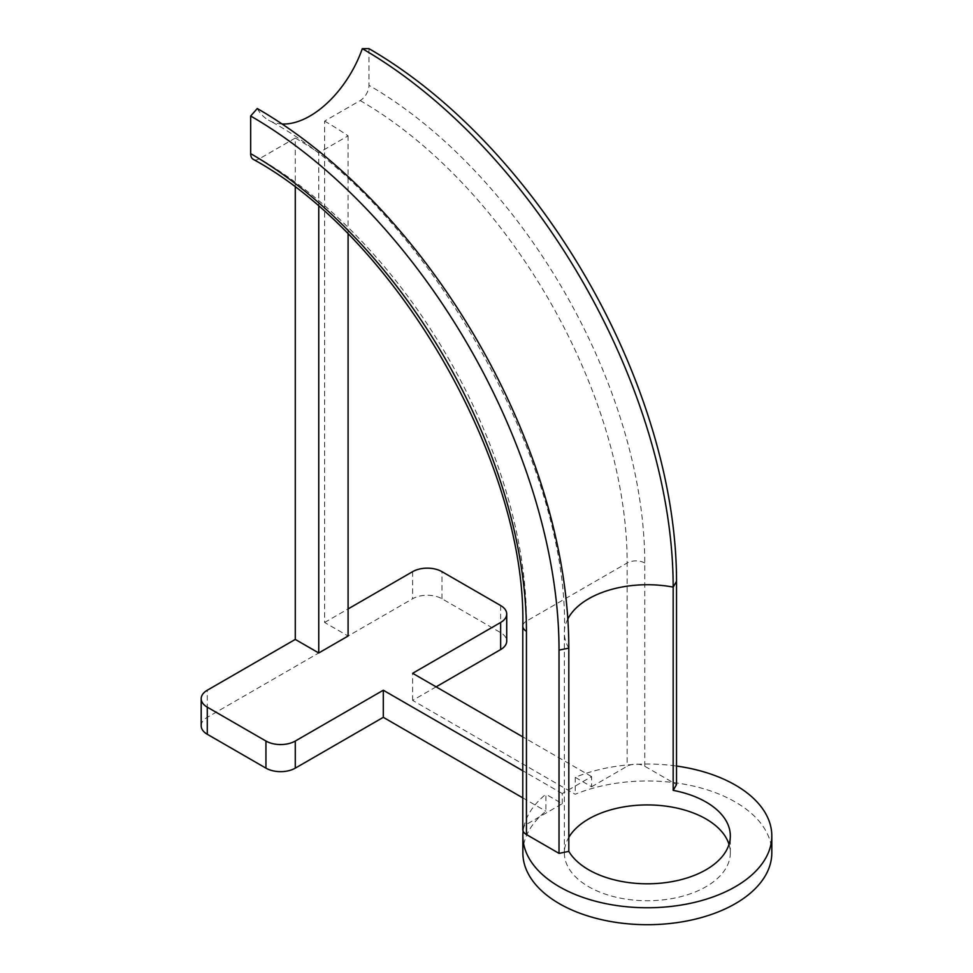 <?xml version="1.0" encoding="UTF-8"?>
<svg xmlns="http://www.w3.org/2000/svg" width="973" height="973" viewBox="0 0 973 973"><rect width="100%" height="100%" fill="white"/><g stroke="black" fill="none" stroke-linecap="round" stroke-linejoin="round"><path stroke-width="0.73" stroke-dasharray="4.87 3.65" d="M436.111 686.841L412.637 700.39L575.225 794.26A124.471 71.856 180 0 1 735.345 802.02A124.471 71.856 180 0 1 771.808 852.835M522.866 852.835A124.471 71.856 180 0 1 545.889 811.202L545.889 794.26A124.471 71.856 180 0 0 523.948 826.466A12.442 7.188 180 0 1 526.442 824.386L562.26 803.71L545.889 794.26M523.133 831.149A124.471 71.856 180 0 1 523.948 826.466A12.442 7.188 180 0 0 522.793 829.47M729.008 844.369A82.985 47.908 180 0 1 730.322 852.835A82.985 47.908 180 0 1 679.093 897.094A82.985 47.908 180 0 1 588.665 886.707A82.985 47.908 180 0 1 564.352 852.835A82.985 47.908 180 0 1 568.816 837.339M318.755 206.568L318.755 152.785A377.56 217.988 60 0 0 295.281 138.044L295.281 187.448M368.986 48.65L368.986 85.332A12.442 7.188 -60 0 1 360.18 100.572L324.617 121.102L324.617 622.477L348.091 636.026M324.617 121.102A377.56 217.988 60 0 1 348.091 135.855L318.755 152.785M348.091 234.14L348.091 135.855M562.26 803.71L562.26 793.554L591.596 776.612L591.596 786.78L575.225 777.33A124.471 71.856 180 0 1 631.501 764.62A124.471 71.856 180 0 1 637.972 764.243A124.471 71.856 180 0 1 676.527 766.043M591.596 786.78L627.159 766.25A12.442 7.188 180 0 1 631.501 764.62A12.442 7.188 180 0 1 637.972 764.243A12.442 7.188 180 0 1 644.758 766.25L676.527 784.591M257.273 108.526A82.985 47.908 120 0 0 268.463 120.129A82.985 47.908 120 0 0 282.073 123.985M295.281 138.044L259.475 158.721A12.442 7.188 -60 0 1 253.248 159.341M324.617 622.477L348.091 608.928M201.192 725.797A20.749 11.98 180 0 1 207.273 717.332L412.637 598.76A20.749 11.98 180 0 1 441.973 598.76L500.645 632.645A20.749 11.98 180 0 1 506.726 641.11M522.793 797.872L545.889 811.202M575.225 777.33L575.225 794.26M562.26 793.554L522.793 770.774M591.596 776.612L522.793 736.889M412.637 700.39L412.637 673.292M568.816 648.127A82.985 47.908 180 0 1 564.352 632.632A82.985 47.908 180 0 1 567.831 618.925M644.758 766.25L644.758 562.99A390.003 225.177 -120 0 0 368.986 85.332M360.18 100.572A377.56 217.988 60 0 1 627.159 562.99L526.442 621.139A377.56 217.988 -120 0 0 259.475 158.721M412.637 571.662L412.637 598.76M207.273 717.332L207.273 690.234M644.758 562.99A12.442 7.188 180 0 0 627.159 562.99L627.159 766.25M526.442 824.386L526.442 621.139A12.442 7.188 180 0 0 522.793 626.211M500.645 605.534L500.645 632.645M441.973 598.76L441.973 571.662M564.352 852.835L564.352 632.632C570.92 460.764 420.591 200.389 268.463 120.129M730.322 852.835L730.322 835.892"/><path stroke-width="1.46" d="M362.297 48.674A439.638 253.819 60 0 1 673.17 587.108L676.527 581.331A434.931 251.107 60 0 0 368.986 48.65L362.297 48.674A82.985 47.908 120 0 1 309.949 116.03A82.985 47.908 120 0 1 282.073 123.985M676.527 766.043A124.471 71.856 180 0 1 735.345 785.077A124.471 71.856 180 0 1 771.808 835.892L771.808 852.835A124.471 71.856 180 0 1 694.965 919.23A124.471 71.856 180 0 1 559.317 903.649A124.471 71.856 180 0 1 522.866 852.835L522.866 835.892A124.471 71.856 180 0 1 523.133 831.149A12.442 7.188 180 0 1 522.793 829.47L522.793 626.211A12.442 7.188 180 0 0 526.442 631.295L526.442 834.554A12.442 7.188 180 0 1 523.133 831.149M771.808 835.892A124.471 71.856 180 0 1 694.965 902.287A124.471 71.856 180 0 1 559.317 886.707A124.471 71.856 180 0 1 522.866 835.892M676.527 581.331L676.527 784.591L673.17 790.368A82.985 47.908 180 0 1 706.009 802.02A82.985 47.908 180 0 1 730.322 835.892A82.985 47.908 180 0 1 679.093 880.151A82.985 47.908 180 0 1 588.665 869.777A82.985 47.908 180 0 1 568.816 851.387L568.816 648.127A440.587 254.367 60 0 0 257.273 108.526L250.669 116.018A436.086 251.776 60 0 1 559.025 650.11L568.816 648.127M673.17 790.368L673.17 587.108A82.985 47.908 180 0 0 588.665 598.76A82.985 47.908 180 0 0 567.831 618.925M568.816 837.339A82.985 47.908 180 0 1 706.009 818.962A82.985 47.908 180 0 1 729.008 844.369M295.281 187.448L295.281 639.419L318.755 652.968L318.755 206.568M318.755 652.968L348.091 636.026L348.091 234.14M568.816 851.387L559.025 853.37L526.442 834.554M559.025 853.37L559.025 650.11M522.793 626.211C526.855 463.221 396.425 237.315 253.248 159.341A12.442 7.188 -60 0 1 250.669 153.637L250.669 116.018M348.091 608.928L412.637 571.662A20.749 11.98 0 0 1 441.973 571.662L500.645 605.534A20.749 11.98 0 0 1 506.726 614.012L506.726 641.11A20.749 11.98 180 0 1 500.645 649.575L436.111 686.841M522.793 797.872L383.301 717.332L295.281 768.147A20.749 11.98 180 0 1 265.945 768.147L265.945 741.049L207.273 707.164A20.749 11.98 0 0 1 201.192 698.699A20.749 11.98 0 0 1 207.273 690.234L295.281 639.419M265.945 768.147L207.273 734.274A20.749 11.98 180 0 1 201.192 725.797L201.192 698.699M500.645 649.575L500.645 622.477L412.637 673.292L522.793 736.889M500.645 622.477A20.749 11.98 0 0 0 506.726 614.012M265.945 741.049A20.749 11.98 0 0 0 295.281 741.049L295.281 768.147M522.793 770.774L383.301 690.234L295.281 741.049M383.301 717.332L383.301 690.234M250.669 153.637A390.003 225.177 60 0 1 526.442 631.295M207.273 707.164L207.273 734.274"/></g></svg>
